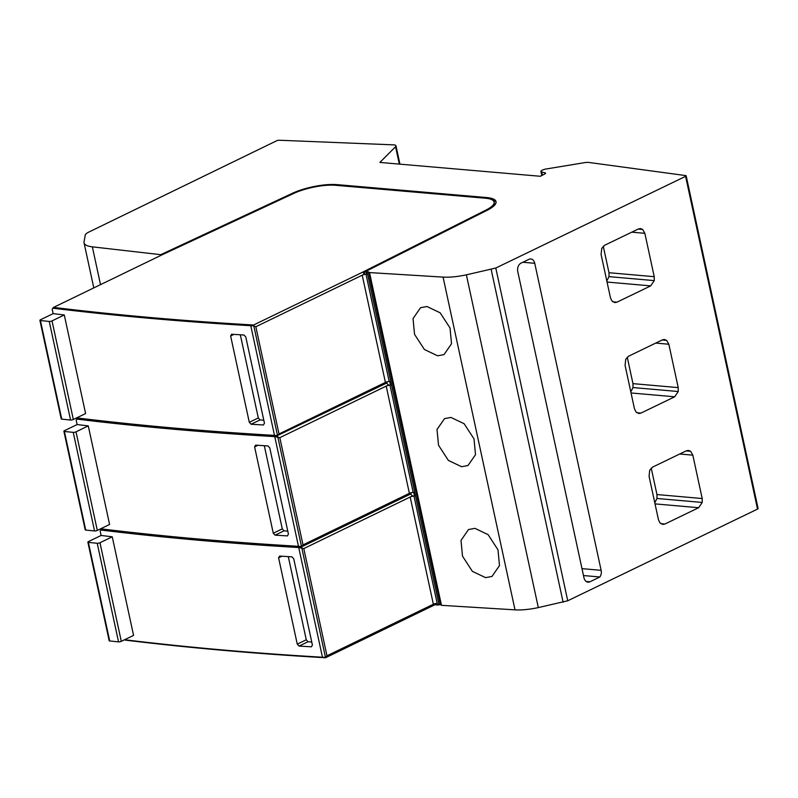 <?xml version="1.0" encoding="UTF-8"?>
<svg xmlns="http://www.w3.org/2000/svg" width="798" height="798" viewBox="0 0 798 798"><rect width="100%" height="100%" fill="white"/><g stroke="black" fill="none" stroke-linecap="round" stroke-linejoin="round"><path stroke-width="1.2" d="M160.747 254.682L92.349 246.841A32.778 8.968 167.8 0 1 84.059 242.871A32.778 8.968 167.8 0 1 84.039 241.854L85.356 234.482L87.401 232.767L276.627 140.787A1.965 0.539 167.8 0 1 279.23 140.239L392.796 144.827A7.601 2.085 167.8 0 1 395.978 145.815A7.601 2.085 167.8 0 1 395.559 146.732L379.898 162.423L540.366 176.278L544.755 174.004L545.194 172.867L541.672 171.989C540.446 171.61 540.665 171.001 542.331 170.144A5.007 1.367 167.8 0 1 546.949 168.857L583.737 162.792A7.282 1.995 167.8 0 1 588.934 162.463L685.701 175.58A1.965 0.539 167.8 0 1 686.16 175.809A1.965 0.539 167.8 0 1 685.592 176.338L495.797 268.028L466.381 274.841A32.778 8.968 167.8 0 1 443.07 277.106L369.524 272.577L368.437 271.849L364.097 272.238L487.398 210.163A32.778 8.968 -12.2 0 0 496.027 201.635A32.778 8.968 -12.2 0 0 486.69 197.555L336.995 184.627A32.778 8.968 -12.2 0 0 292.377 193.306L160.747 254.682L160.897 255.39M545.613 173.196L545.194 172.867L545.353 173.635M542.371 175.241L541.672 171.989L540.914 171.48M53.546 307.4L52.798 308.188A2621.859 717.482 167.8 0 0 250.781 325.704L253.754 325.873L253.594 325.005A2621.211 717.302 167.8 0 1 53.546 307.4L162.044 254.831L293.694 193.445A30.803 8.429 -12.2 0 1 335.629 185.296L485.334 198.213A30.803 8.429 -12.2 0 1 494.102 202.044A30.803 8.429 -12.2 0 1 485.992 210.064L362.671 272.158L364.357 273.475L364.097 272.238M253.594 325.005L362.671 272.158M491.369 199.48A32.778 8.968 167.8 0 1 496.077 202.263M363.549 273.086L364.207 272.746M492.935 206.742A30.803 8.429 -12.2 0 0 494.371 203.281L494.102 202.044M52.798 308.188L52.209 309.315L53.147 313.624A2621.859 717.482 167.8 0 0 64.279 314.961L85.595 413.554L73.336 419.499A1.965 0.539 167.8 0 1 70.573 420.037L61.745 419.14A1.965 0.539 167.8 0 1 61.217 418.9L39.9 320.307A1.965 0.539 167.8 0 1 40.459 319.779L53.147 313.624M301.714 547.707L301.554 546.839L410.631 493.992L412.456 495.927L303.799 548.575L298.741 547.538A2621.859 717.482 167.8 0 1 100.767 530.022L100.179 531.149L101.107 535.458A2621.859 717.482 167.8 0 0 112.249 536.795L133.565 635.398L121.296 641.333A1.965 0.539 167.8 0 1 118.543 641.871L109.705 640.974A1.965 0.539 167.8 0 1 109.176 640.734L87.86 542.141A1.965 0.539 167.8 0 1 88.428 541.613L101.107 535.458M412.456 495.927L413.982 496.117A3.282 0.898 167.8 0 0 410.182 497.024L433.364 604.246L326.981 655.796L325.424 657.392L322.452 657.223A2621.859 717.482 167.8 0 1 124.628 639.727M253.754 325.873L255.839 326.741L362.222 275.19L385.404 382.412A3.282 0.898 167.8 0 1 389.195 381.504L389.723 381.434L390.521 385.135L389.993 385.195A3.282 0.898 167.8 0 0 386.202 386.112L279.819 437.663L274.761 436.616A2621.859 717.482 167.8 0 1 76.788 419.1L76.199 420.227L77.127 424.546A2621.859 717.482 167.8 0 0 88.269 425.883L109.585 524.476L97.316 530.421A1.965 0.539 167.8 0 1 94.553 530.959L85.725 530.062A1.965 0.539 167.8 0 1 85.196 529.822L63.88 431.229A1.965 0.539 167.8 0 1 64.439 430.691L77.127 424.546M387.429 381.743L386.651 383.07L388.476 385.005L386.202 386.112L409.384 493.334L303.001 544.884L301.445 546.47L298.472 546.301A2621.859 717.482 167.8 0 1 100.648 528.805M385.404 382.412L279.021 433.962L277.465 435.558L274.492 435.389A2621.859 717.482 167.8 0 1 76.658 417.893M301.445 546.47L301.554 546.839A2621.211 717.302 167.8 0 1 101.516 529.234L100.767 530.022M297.265 644.146L278.592 557.812L279.609 556.066L291.938 556.864L293.754 558.809L312.407 645.053L311.39 646.819L299.07 646.081L297.265 644.146L306.272 639.777L308.028 641.742L311.759 642.051M273.275 533.224L254.612 446.9L255.629 445.144L267.958 445.952L269.774 447.887L288.427 534.131L287.41 535.897L275.091 535.159L273.275 533.224L282.283 528.865L284.048 530.82L287.779 531.129M249.295 422.312L230.632 335.978L231.649 334.232L243.979 335.03L245.794 336.975L264.447 423.219L263.42 424.985L251.111 424.237L249.295 422.312L258.303 417.943L260.068 419.908L263.799 420.217M288.287 556.635L306.272 639.777M264.308 445.713L282.283 528.865M240.328 334.801L258.303 417.943M325.424 657.392L325.534 657.761A2621.211 717.302 167.8 0 1 125.495 640.156L124.478 639.707M686.16 175.809L758.1 508.555A1.965 0.539 167.8 0 1 757.531 509.094L567.737 600.774L538.321 607.597A32.778 8.968 167.8 0 1 515.009 609.852L441.474 605.333L440.386 604.605L436.037 604.994L435.299 603.737L434.621 604.904L435.878 604.266M325.534 657.761L434.621 604.904M277.734 436.785L277.574 435.927A2621.211 717.302 167.8 0 1 77.536 418.322L76.788 419.1M77.536 418.322L76.518 417.873M277.465 435.558L386.651 383.07M411.409 492.665L410.631 493.992M101.516 529.234L100.498 528.785M112.249 536.795L99.979 542.74A1.965 0.539 167.8 0 1 97.226 543.278L88.388 542.381A1.965 0.539 167.8 0 1 87.86 542.141M88.269 425.883L76 431.828A1.965 0.539 167.8 0 1 73.236 432.366L64.409 431.469A1.965 0.539 167.8 0 1 63.88 431.229M64.279 314.961L52.02 320.906A1.965 0.539 167.8 0 1 49.257 321.444L40.429 320.547A1.965 0.539 167.8 0 1 39.9 320.307M433.364 604.246A3.282 0.898 167.8 0 1 437.164 603.338L438.092 605.123M409.384 493.334A3.282 0.898 167.8 0 1 413.174 492.416L413.703 492.356L414.501 496.047M363.888 273.445L364.496 274.093L362.222 275.19A3.282 0.898 167.8 0 1 366.013 274.283L389.195 381.504M367.13 272.068L439.08 604.814M366.142 272.367L366.541 274.213L366.013 274.283M364.496 274.093L366.541 274.213M368.437 271.849L440.386 604.605M369.524 272.577L441.474 605.333M485.573 577.642L491.977 576.445L499.498 565.573L497.982 549.812L488.127 534.66L474.92 528.346L468.516 529.543L460.995 540.416L462.511 556.176L472.366 571.328L485.573 577.642M461.593 466.72L467.987 465.533L475.518 454.661L474.002 438.89L464.147 423.738L450.94 417.424L444.536 418.621L437.015 429.494L438.531 445.254L448.376 460.416L461.593 466.72M437.613 355.808L444.007 354.611L451.538 343.739L450.022 327.978L440.167 312.826L426.96 306.512L420.556 307.709L413.035 318.582L414.541 334.342L424.396 349.494L437.613 355.808M491.189 269.524L563.129 602.281M495.797 268.028L567.737 600.774M690.629 451.309L688.445 450.401L686.36 450.8L652.584 467.109L649.712 470.281L649.063 476.296L658.44 519.668L659.856 522.75L662.809 524.426L664.914 524.027L698.659 507.718L702.22 502.451L702.2 498.531L692.824 455.159L690.629 451.309L686.13 450.91M662.38 339.878L628.605 356.197L625.722 359.369L625.083 365.384L634.45 408.746L635.876 411.828L638.829 413.514L640.924 413.105L674.679 396.796L678.24 391.529L678.22 387.609L668.834 344.237L666.649 340.387L664.465 339.479L662.38 339.878M638.4 228.966L604.625 245.275L601.742 248.447L601.094 254.462L610.47 297.834L611.896 300.916L614.849 302.592L616.944 302.183L650.699 285.884L654.26 280.617L654.23 276.697L644.854 233.325L642.669 229.475L640.485 228.567L638.4 228.966M601.133 570.331L534.75 263.31A6.434 4.638 95 0 0 530.82 258.961A6.434 4.638 95 0 0 528.934 259.33L521.024 263.15A6.583 4.748 95 0 0 517.762 271.559L583.976 577.832A6.663 4.808 95 0 0 588.006 582.161A6.663 4.808 95 0 0 589.922 581.792L599.877 576.984A6.444 4.648 95 0 0 601.133 570.331L581.991 568.645M654.779 502.77L656.973 498.471L656.954 494.551L651.228 468.087M630.799 391.848L632.994 387.559L632.964 383.639L627.248 357.165M606.819 280.936L609.014 276.637L608.984 272.716L603.268 246.253M534.75 263.31L522.87 262.263M599.877 576.984L583.478 575.548M388.476 385.005L390.521 385.135M92.349 246.841L100.518 284.647M301.774 547.777L325.464 657.333M298.741 547.538L322.452 657.223M277.794 436.855L301.484 546.411M274.761 436.616L298.472 546.301M253.814 325.943L277.505 435.499M250.781 325.704L274.492 435.389M299.07 646.081L308.028 641.742M278.592 557.812L281.894 556.216M275.091 535.159L284.048 530.82M254.612 446.9L257.914 445.294M251.111 424.237L260.068 419.908M230.632 335.978L233.934 334.382M303.799 548.575L326.981 655.796M279.819 437.663L303.001 544.884M255.839 326.741L279.021 433.962M99.979 542.74L121.296 641.333M76 431.828L97.316 530.421M52.02 320.906L73.336 419.499M88.388 542.381L109.705 640.974M64.409 431.469L85.725 530.062M40.429 320.547L61.745 419.14M97.226 543.278L118.543 641.871M73.236 432.366L94.553 530.959M49.257 321.444L70.573 420.037M413.982 496.117L437.164 603.338M389.993 385.195L413.174 492.416M485.992 210.064L486.142 210.792M443.07 277.106L515.009 609.852M466.381 274.841L538.321 607.597M685.592 176.338L757.531 509.094M692.824 455.159L679.716 454.002M702.2 498.531L656.954 494.551M702.22 502.451L656.973 498.471M698.659 507.718L655.028 503.887M664.914 524.027L660.814 523.658M395.559 146.732L399.319 164.099M666.649 340.387L662.15 339.988M668.834 344.237L655.737 343.09M678.22 387.609L632.964 383.639M678.24 391.529L632.994 387.559M674.679 396.796L631.038 392.965M640.924 413.105L636.834 412.746M642.669 229.475L638.161 229.076M644.854 233.325L631.757 232.168M654.23 276.697L608.984 272.716M654.26 280.617L609.014 276.637M650.699 285.884L607.059 282.053M616.944 302.183L612.854 301.824M589.922 581.792L586.181 581.463M292.377 193.306L292.527 193.994M336.995 184.627L337.165 185.425M486.69 197.555L486.87 198.383M541.802 175.53L540.944 171.57M395.978 145.815L399.948 164.149M84.059 242.871L93.795 287.898"/></g></svg>
